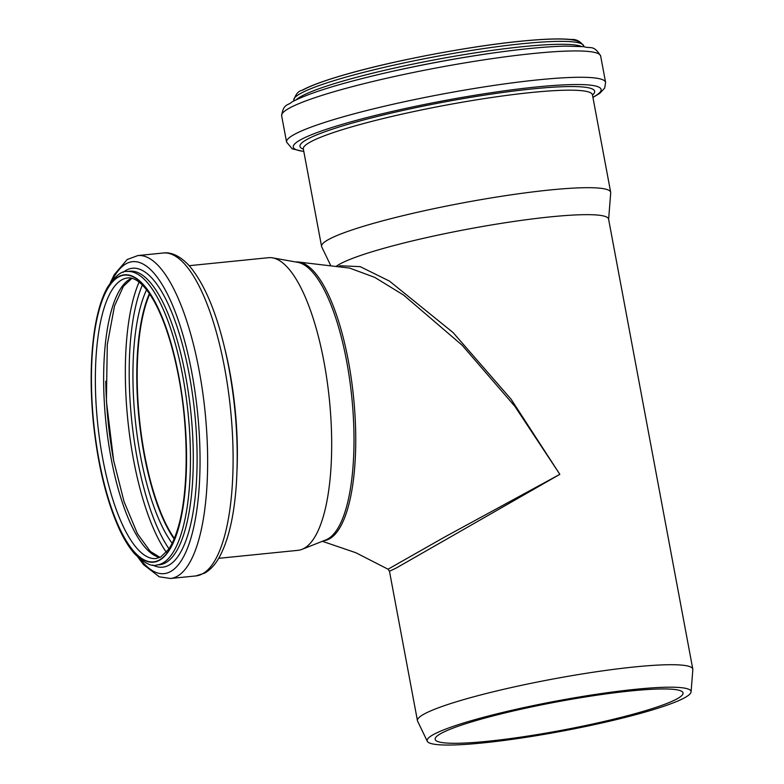 <?xml version="1.0" encoding="UTF-8"?>
<svg xmlns="http://www.w3.org/2000/svg" width="784" height="784" viewBox="0 0 784 784"><rect width="100%" height="100%" fill="white"/><g stroke="black" fill="none" stroke-linecap="round" stroke-linejoin="round"><path stroke-width="1.18" d="M440.931 733.51A126.097 14.396 169.4 0 0 435.149 739.322A126.097 14.396 169.4 0 0 561.746 730.276A126.097 14.396 169.4 0 0 683.04 692.929A126.097 14.396 169.4 0 0 576.759 698.368A126.097 14.396 169.4 0 0 440.931 733.51M295.754 261.974A140.071 44.178 84.2 0 1 297.871 261.954L349.703 268.108L374.693 277.35L403.652 295.107L462.08 345.176L514.823 406.259L559.845 474.34L511.109 399.242L453.162 332.641L389.491 281.113L360.179 266.638L339.933 265.766L338.962 266.384M389.481 571.271L396.479 567.89L559.845 474.34L444.636 537.05L388.06 569.204L389.481 571.271L417.441 720.663A140.071 15.994 169.4 0 0 417.598 721.133L427.29 741.272A134.25 15.327 169.4 0 0 561.912 731.188A134.25 15.327 169.4 0 0 691.076 691.9A134.25 15.327 169.4 0 0 579.915 696.888A134.25 15.327 169.4 0 0 433.287 734.637A134.25 15.327 169.4 0 0 427.29 741.272M691.076 691.9L692.831 669.624A140.071 15.994 169.4 0 0 692.801 669.124A140.071 15.994 169.4 0 0 574.741 675.171A140.071 15.994 169.4 0 0 423.86 714.204A140.071 15.994 169.4 0 0 417.441 720.663M692.801 669.124L608.58 219.079A140.071 15.994 169.4 0 0 490.519 225.116A140.071 15.994 169.4 0 0 339.639 264.159A140.071 15.994 169.4 0 0 336.601 266.031M608.629 219.314L610.707 192.844A147.059 16.787 169.4 0 0 610.687 192.325A147.059 16.787 169.4 0 0 486.727 198.666A147.059 16.787 169.4 0 0 328.32 239.649A147.059 16.787 169.4 0 0 321.577 246.431A147.059 16.787 169.4 0 0 321.744 246.921L330.544 265.198M297.871 261.954A140.071 44.178 84.2 0 1 351.222 378.172A140.071 44.178 84.2 0 1 329.417 538.863A140.071 44.178 84.2 0 1 324.125 540.666M174.342 538.373A140.542 44.325 84.2 0 1 139.395 418.519A140.542 44.325 84.2 0 1 149.715 294.088M174.215 538.657A141.002 44.472 84.2 0 1 139.248 418.529A141.002 44.472 84.2 0 1 149.548 293.833M189.189 265.688L268.461 257.701A147.059 46.383 84.2 0 1 272.636 257.867A147.059 46.383 84.2 0 1 329.006 395.989A147.059 46.383 84.2 0 1 304.045 548.379A147.059 46.383 84.2 0 1 302.007 549.349A147.059 46.383 84.2 0 1 297.959 550.339L218.677 558.326M272.636 257.867L297.763 262.336A140.071 44.178 84.2 0 1 351.448 393.891A140.071 44.178 84.2 0 1 327.683 539.029A140.071 44.178 84.2 0 1 325.742 539.96L302.007 549.349M580.052 43.198A144.423 16.493 169.4 0 0 456.837 50.058A144.423 16.493 169.4 0 0 302.859 90.042M300.517 93.502A147.529 16.846 169.4 0 0 293.755 100.293C295.578 94.384 298.302 91.062 301.918 90.356C310.768 85.515 325.752 80.105 346.861 74.108C394.705 60.397 470.135 46.129 520.968 41.189C543.577 38.926 560.276 38.367 571.056 39.514C575.966 38.984 580.209 41.15 583.776 46.021A147.529 16.846 169.4 0 0 459.434 52.381A147.529 16.846 169.4 0 0 300.517 93.502M581.454 46.432A147.529 16.846 169.4 0 0 447.056 57.546A147.529 16.846 169.4 0 0 301.066 96.432A147.529 16.846 169.4 0 0 296.078 99.842M488.893 53.586A150.254 17.16 169.4 0 0 384.954 73.039L382.7 73.559A156.829 17.905 169.4 0 1 491.186 53.263L488.893 53.586M491.186 53.263C521.37 48.961 546.076 46.579 565.303 46.119L584.002 46.668C590.313 49.049 593.586 44.227 600.662 56.056A162.278 18.532 169.4 0 0 463.883 63.053A162.278 18.532 169.4 0 0 289.08 108.28A162.278 18.532 169.4 0 0 281.642 115.758C283.406 103.282 288.051 105.742 291.883 101.998C308.22 93.355 338.492 83.878 382.7 73.559M600.662 56.056L605.591 82.379A162.278 18.532 169.4 0 0 468.812 89.386A162.278 18.532 169.4 0 0 294.01 134.613A162.278 18.532 169.4 0 0 286.572 142.08L292.187 148.833L303.82 151.537M592.89 97.265A156.614 17.885 169.4 0 0 495.419 92.1A156.614 17.885 169.4 0 0 300.448 139.866A156.614 17.885 169.4 0 0 303.79 151.371M592.479 95.05A149.891 17.111 169.4 0 0 482.405 95.462A149.891 17.111 169.4 0 0 306.848 139.513A149.891 17.111 169.4 0 0 303.379 149.156M592.449 94.384L592.439 94.815A147.059 16.787 169.4 0 0 468.479 101.156A147.059 16.787 169.4 0 0 310.072 142.149A147.059 16.787 169.4 0 0 303.33 148.921L303.163 148.519M174.117 538.892A141.002 44.472 84.2 0 1 139.003 418.558A141.002 44.472 84.2 0 1 149.401 293.628M172.127 543.234A143.835 45.364 84.2 0 1 135.191 418.94A143.835 45.364 84.2 0 1 146.588 289.776M168.952 548.771A152.919 48.226 84.2 0 1 131.594 419.303A152.919 48.226 84.2 0 1 142.365 284.984M166.326 552.259A155.761 49.118 84.2 0 1 127.782 419.685A155.761 49.118 84.2 0 1 139.091 282.083M113.876 461.766A155.761 49.118 84.2 0 1 105.762 381.22M159.818 557.483A141.002 44.472 84.2 0 1 105.869 421.89A141.002 44.472 84.2 0 1 131.683 278.261M155.967 558.561A141.002 44.472 84.2 0 1 97.588 422.723A141.002 44.472 84.2 0 1 127.694 277.977C130.222 277.448 140.816 277.301 154.722 302.399C164.424 320.489 172.225 344.45 178.135 374.282C189.101 429.083 188.758 494.292 177.527 529.406C174.891 537.932 171.853 544.635 168.433 549.525L160.74 557.012L155.967 558.561M159.319 560.021A144.109 45.452 84.2 0 1 91.571 368.5A144.109 45.452 84.2 0 1 165.806 327.173A144.109 45.452 84.2 0 1 159.319 560.021M159.368 560.325A144.423 45.55 84.2 0 1 91.473 368.392A144.423 45.55 84.2 0 1 165.865 326.967A144.423 45.55 84.2 0 1 159.368 560.325M162.739 563.079A147.529 46.53 84.2 0 1 156.624 565.048C151.626 566.842 144.285 563.088 134.603 553.798C129.468 547.967 124.607 540.235 120.011 530.601C106.908 502.289 98.059 466.549 93.443 423.36C90.131 389.638 90.415 359.121 94.296 331.799C97.108 312.747 101.538 297.851 107.594 287.111C115.277 275.919 121.755 270.705 127.037 271.489A147.529 46.53 84.2 0 1 187.013 403.691A147.529 46.53 84.2 0 1 162.739 563.079M127.037 271.489L129.87 271.205A147.529 46.53 84.2 0 1 189.846 403.407A147.529 46.53 84.2 0 1 165.571 562.794A147.529 46.53 84.2 0 1 159.456 564.764L156.624 565.048M123.206 272.313A150.254 47.383 84.2 0 1 191.482 387.649A150.254 47.383 84.2 0 1 168.864 565.176A150.254 47.383 84.2 0 1 152.704 565.009M112.23 280.349A156.829 49.461 84.2 0 1 190.698 366.765A156.829 49.461 84.2 0 1 170.559 571.556A156.829 49.461 84.2 0 1 140.346 559.325M110.279 282.887L114.199 274.723L127.233 259.494L137.886 255.564A162.278 51.176 84.2 0 1 203.86 400.987A162.278 51.176 84.2 0 1 177.155 576.318A162.278 51.176 84.2 0 1 170.432 578.484L159.289 576.799L143.639 564.715L137.925 557.228M202.605 573.751A162.278 51.176 84.2 0 1 195.882 575.926L204.751 573.084C210.504 569.733 215.384 564.411 219.383 557.11C228.497 540.294 234.151 516.019 236.337 484.287C238.748 445.802 236.111 406.181 228.418 365.442C219.402 319.862 206.633 286.954 190.1 266.717C179.34 254.535 169.628 252.046 163.346 252.997A162.278 51.176 84.2 0 1 229.32 398.419A162.278 51.176 84.2 0 1 202.605 573.751M224.939 349.154A147.059 46.383 84.2 0 1 237.052 469.449M293.755 100.293L293.882 100.93M583.776 46.021L583.894 46.658M281.642 115.758L286.572 142.08M592.92 97.432L599.819 93.316L604.709 88.014L605.591 82.379M303.33 148.921L321.577 246.431M592.439 94.815L610.687 192.325M322.351 541.293L355.848 552.73L388.06 569.213M160.034 557.385L150.244 551.358L137.465 533.757L124.068 501.691L113.631 460.482L106.389 401.143L107.29 344.656L114.503 306.005L123.411 286.317L131.908 278.32M170.432 578.484L195.882 575.926M137.886 255.564L163.346 252.997"/></g></svg>
